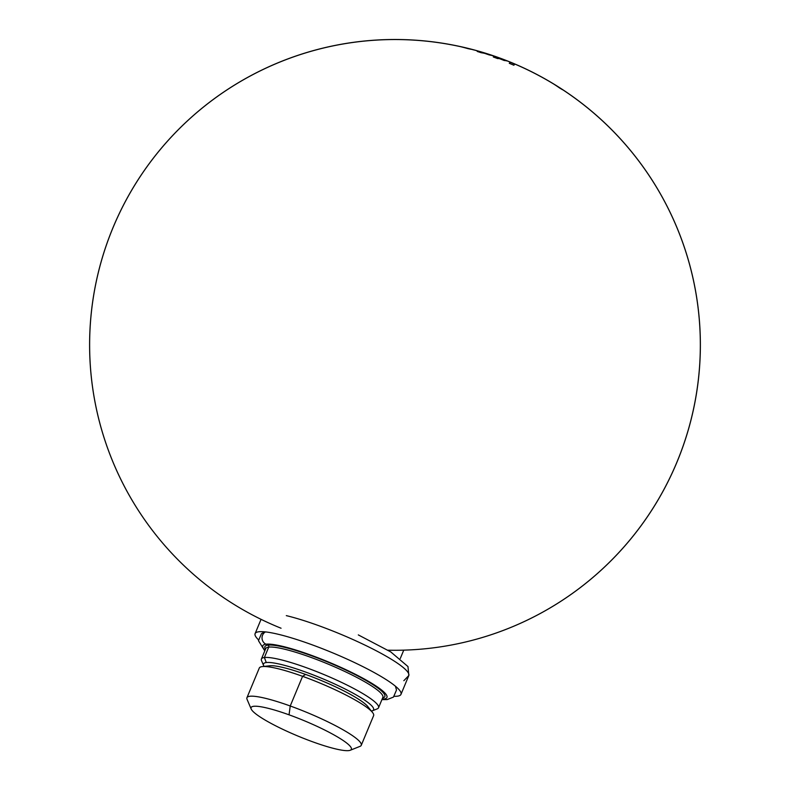 <?xml version="1.0" encoding="UTF-8"?>
<svg xmlns="http://www.w3.org/2000/svg" width="790" height="790" viewBox="0 0 790 790"><rect width="100%" height="100%" fill="white"/><g stroke="black" fill="none" stroke-linecap="round" stroke-linejoin="round"><path stroke-width="1.19" d="M501.087 58.816A299.291 287.856 145.5 0 1 505.896 60.712A305.305 69.401 -69.5 0 1 506.963 60.929A300.2 288.725 -34.5 0 0 497.917 57.463A305.384 69.421 110.5 0 0 493.325 56.989A295.964 284.647 145.5 0 1 497.562 58.569A305.384 69.421 110.5 0 1 499.359 58.608A297.721 286.345 145.5 0 1 504.168 60.494A305.305 69.401 -69.5 0 1 505.274 60.613A298.748 287.323 -34.5 0 0 500.475 58.727A305.384 69.421 -69.5 0 1 501.087 58.816A299.291 287.856 145.5 0 1 505.896 60.712A305.305 69.401 -69.5 0 1 506.963 60.929A300.2 288.725 -34.5 0 0 497.917 57.463A305.384 69.421 110.5 0 0 493.325 56.989A295.964 284.647 145.5 0 1 497.562 58.569A305.384 69.421 110.5 0 1 499.359 58.608A297.721 286.345 145.5 0 1 504.168 60.494A305.305 69.401 -69.5 0 1 505.274 60.613A298.748 287.323 -34.5 0 0 500.475 58.727M459.622 46.413A305.394 238.797 101.4 0 0 455.958 45.642A296.053 178.935 119.3 0 0 449.826 44.536M492.308 55.626A305.305 138.378 -71.9 0 1 494.372 56.199A300.2 263.643 -50.9 0 0 485.978 53.364A305.384 138.408 108.1 0 0 477.219 51.439A295.964 259.92 129.1 0 1 481.159 52.723A305.384 138.418 108.1 0 1 484.537 53.315A297.721 261.47 129.1 0 1 489 54.856A305.305 138.378 -71.9 0 1 491.113 55.33A298.748 262.369 -50.9 0 0 486.65 53.779A305.384 138.418 -71.9 0 1 487.845 54.075A299.291 262.843 129.1 0 1 492.308 55.626A305.305 138.378 -71.9 0 1 494.372 56.199A300.2 263.643 -50.9 0 0 485.978 53.364A305.384 138.408 108.1 0 0 477.219 51.439A295.964 259.92 129.1 0 1 481.159 52.723A305.384 138.418 108.1 0 1 484.537 53.315A297.721 261.47 129.1 0 1 489 54.856A305.305 138.378 -71.9 0 1 491.113 55.33A298.748 262.369 -50.9 0 0 486.65 53.779A305.384 138.418 -71.9 0 1 487.845 54.075A299.291 262.843 129.1 0 1 492.308 55.626M471.324 49.227A305.375 206.97 104.4 0 0 460.975 46.778A296.033 212.925 121.8 0 1 465.912 48.062A296.033 212.925 121.8 0 1 468.036 48.664A305.315 206.931 -75.6 0 1 471.215 49.326A297.168 213.744 -58.2 0 0 468.914 48.674A297.168 213.744 -58.2 0 0 467.463 48.289A305.384 206.98 -75.6 0 1 469.26 48.694A297.791 214.189 121.8 0 1 470.623 49.059A297.791 214.189 121.8 0 1 473.013 49.73A305.315 206.931 -75.6 0 1 476.143 50.511A298.808 214.919 -58.2 0 0 473.575 49.78A298.808 214.919 -58.2 0 0 472.39 49.464A305.384 206.98 -75.6 0 1 474.168 49.938M475.254 50.224A299.351 215.315 121.8 0 1 477.92 50.975A305.315 206.931 -75.6 0 1 481.001 51.854M551.815 82.851A305.384 208.135 -59.1 0 1 562.401 89.675A305.187 222.938 122.3 0 0 559.577 87.976A305.384 208.906 -59.1 0 0 546.749 79.879M514.784 64.178A305.365 6.833 112.4 0 0 513.875 65.234A295.697 292.162 14.2 0 0 509.293 63.309A305.394 6.833 -67.6 0 1 510.202 62.252A300.012 296.418 -165.8 0 1 514.784 64.178A305.365 6.833 112.4 0 0 513.875 65.234A295.697 292.162 14.2 0 0 509.293 63.309A305.394 6.833 -67.6 0 1 510.202 62.252M457.025 45.859A305.394 238.797 101.4 0 0 455.958 45.642A296.053 178.935 119.3 0 0 455.287 45.504A305.394 305.394 0 0 0 281.062 628.228A305.394 305.394 0 0 1 179.212 128.77A305.394 305.394 0 0 1 678.511 231.401A305.394 305.394 0 0 1 387.91 650.19A305.394 305.394 0 0 0 678.511 231.401A305.394 305.394 0 0 0 179.212 128.77A305.394 305.394 0 0 0 281.062 628.228A305.394 305.394 0 0 1 104.083 251.961A305.394 305.394 0 0 1 697.817 384.365A305.394 305.394 0 0 1 387.91 650.19A305.394 305.394 0 0 0 457.025 45.859M469.26 48.694A297.791 214.189 121.8 0 1 470.623 49.059A305.394 195.199 105.2 0 1 473.575 49.78A305.394 195.199 105.2 0 0 470.623 49.059A297.791 214.189 121.8 0 1 473.013 49.73A305.315 206.931 -75.6 0 1 476.143 50.511A298.808 214.919 -58.2 0 0 473.575 49.78A298.808 214.919 -58.2 0 0 472.39 49.464A305.384 206.98 -75.6 0 1 473.171 49.671A305.394 305.394 0 0 1 387.91 650.19A305.394 305.394 0 0 0 480.132 51.597A305.315 206.931 -75.6 0 0 477.92 50.975A299.351 215.315 121.8 0 0 475.333 50.254A305.394 305.394 0 0 0 105.514 247.586A305.394 305.394 0 0 0 281.062 628.228A305.394 305.394 0 0 1 179.212 128.77A305.394 305.394 0 0 1 678.511 231.401A305.394 305.394 0 0 1 387.91 650.19A305.394 305.394 0 0 0 551.756 82.802A305.394 305.394 0 0 0 121.433 209.123A305.394 305.394 0 0 0 281.062 628.228A305.394 305.394 0 0 1 179.212 128.77A305.394 305.394 0 0 1 678.511 231.401A305.394 305.394 0 0 1 387.91 650.19A305.394 305.394 0 0 0 678.511 231.401A305.394 305.394 0 0 0 179.212 128.77A305.394 305.394 0 0 0 281.062 628.228A305.394 305.394 0 0 1 104.181 251.645A305.394 305.394 0 0 1 467.048 48.111A305.375 206.97 104.4 0 0 460.975 46.778A296.033 212.925 121.8 0 1 465.912 48.062A305.394 195.199 -74.8 0 1 468.914 48.674A297.168 213.744 -58.2 0 0 467.463 48.289M471.215 49.326A297.168 213.744 -58.2 0 0 468.914 48.674A305.394 195.199 -74.8 0 0 465.912 48.062A296.033 212.925 121.8 0 1 468.036 48.664A305.315 206.931 -75.6 0 1 471.215 49.326M562.401 89.675A305.384 208.135 -59.1 0 0 554.491 84.451A305.394 305.394 0 0 1 387.91 650.19A305.394 305.394 0 0 0 678.511 231.401A305.394 305.394 0 0 0 179.212 128.77A305.394 305.394 0 0 0 281.062 628.228A305.394 305.394 0 0 1 132.137 189.403A305.394 305.394 0 0 1 549.119 81.242A305.384 208.906 -59.1 0 1 559.577 87.976A305.187 222.938 122.3 0 1 562.401 89.675M368.466 707.514A55.073 8.404 -157.4 0 0 367.804 706.556A55.073 8.404 -157.4 0 0 367.567 706.27A55.073 8.404 22.6 0 0 367.054 705.697A55.073 8.404 -157.4 0 0 365.474 704.206A55.073 8.404 22.6 0 0 364.684 703.544A55.073 8.404 -157.4 0 0 362.442 701.836A55.073 8.404 22.6 0 0 361.395 701.086A55.073 8.404 -157.4 0 0 358.551 699.189A55.073 8.404 22.6 0 0 357.258 698.38A55.073 8.404 -157.4 0 0 353.861 696.336A55.073 8.404 22.6 0 0 352.35 695.467A55.073 8.404 -157.4 0 0 348.479 693.324A55.073 8.404 22.6 0 0 346.78 692.425A55.073 8.404 -157.4 0 0 342.485 690.213A55.073 8.404 22.6 0 0 340.638 689.295A55.073 8.404 -157.4 0 0 336.026 687.063A55.073 8.404 22.6 0 0 334.061 686.145A55.073 8.404 -157.4 0 0 329.203 683.933A55.073 8.404 22.6 0 0 327.159 683.034A55.073 8.404 -157.4 0 0 322.172 680.901A55.073 8.404 22.6 0 0 320.088 680.032A55.073 8.404 -157.4 0 0 315.052 677.998A55.073 8.404 22.6 0 0 312.968 677.178A55.073 8.404 -157.4 0 0 307.981 675.292A55.073 8.404 22.6 0 0 305.947 674.551A55.073 8.404 22.6 0 0 305.612 674.433L302.58 676.319A61.916 9.45 -157.4 0 0 262.349 666.582A61.916 9.45 -157.4 0 0 259.278 668.073M359.983 746.382A61.916 9.45 -157.4 0 0 361.257 745.306A61.916 9.45 -157.4 0 0 290.236 705.983L302.58 676.319A61.916 9.45 -157.4 0 1 373.611 715.641A61.916 9.45 -157.4 0 0 372.495 712.432A61.916 9.45 -157.4 0 0 302.58 676.319L305.612 674.433A55.073 8.404 22.6 0 0 301.118 672.853A55.073 8.404 22.6 0 0 299.163 672.191A55.073 8.404 -157.4 0 0 294.581 670.7A55.073 8.404 22.6 0 0 292.744 670.137A55.073 8.404 -157.4 0 0 288.498 668.903A55.073 8.404 22.6 0 0 286.819 668.439A55.073 8.404 -157.4 0 0 282.988 667.471A55.073 8.404 22.6 0 0 281.497 667.135A55.073 8.404 -157.4 0 0 278.159 666.454A55.073 8.404 22.6 0 0 276.895 666.237A55.073 8.404 -157.4 0 0 274.11 665.861A55.073 8.404 22.6 0 0 273.083 665.773A55.073 8.404 -157.4 0 0 270.921 665.703A55.073 8.404 22.6 0 0 270.16 665.743A55.073 8.404 -157.4 0 0 269.825 665.773L262.349 666.582M350.266 750.253A54.312 8.295 22.6 0 1 313.383 742.067A54.312 8.295 22.6 0 1 251.181 709.005A54.312 8.295 22.6 0 1 289.051 714.822A54.312 8.295 22.6 0 1 349.97 746.017A54.312 8.295 22.6 0 1 313.383 742.067A54.312 8.295 22.6 0 1 252.464 710.872A54.312 8.295 22.6 0 1 289.051 714.822A54.312 8.295 22.6 0 1 350.266 750.253L360.013 746.362A61.916 9.45 -157.4 0 0 290.236 705.983L302.58 676.319A61.916 9.45 -157.4 0 0 259.288 668.054L246.944 697.718A61.916 9.45 -157.4 0 0 247.082 699.377M251.181 709.005L247.063 699.348A61.916 9.45 -157.4 0 1 290.236 705.983L289.051 714.822L290.236 705.983A61.916 9.45 -157.4 0 0 246.944 697.718M400.984 694.341A79.01 12.057 22.6 0 0 359.499 664.953A79.01 12.057 22.6 0 0 278.515 634.34A79.01 12.057 22.6 0 0 255.111 633.62A79.01 12.057 22.6 0 0 258.449 639.782A79.01 12.057 22.6 0 1 278.515 634.34A79.01 12.057 22.6 0 1 371.201 670.937A79.01 12.057 22.6 0 1 394.269 696.316A79.01 12.057 22.6 0 0 400.984 694.341L408.756 675.687M286.306 615.627A79.01 12.057 22.6 0 1 367.291 646.24A79.01 12.057 22.6 0 1 408.776 675.628A79.01 12.057 22.6 0 0 367.291 646.24A79.01 12.057 22.6 0 0 286.306 615.627M372.386 710.793A59.635 9.105 -157.4 0 0 333.37 683.389A59.635 9.105 -157.4 0 0 266.269 662.543A59.635 9.105 -157.4 0 1 335.227 684.239A59.635 9.105 -157.4 0 1 371.409 711.069A59.635 9.105 -157.4 0 0 372.386 710.793L377.255 708.857A63.437 9.678 -157.4 0 0 335.75 679.696A63.437 9.678 -157.4 0 0 264.383 657.527L266.269 662.543A59.635 9.105 -157.4 0 0 263.593 665.506A59.635 9.105 -157.4 0 0 264.087 666.395A59.635 9.105 -157.4 0 1 266.269 662.543L264.383 657.527A63.437 9.678 -157.4 0 0 261.539 660.687L263.593 665.506M377.235 708.867A63.437 9.678 -157.4 0 0 378.529 707.771A63.437 9.678 -157.4 0 0 331.326 677.721A63.437 9.678 -157.4 0 0 264.383 657.527L268.709 647.129A63.437 9.678 22.6 0 1 335.661 667.323A63.437 9.678 22.6 0 1 382.864 697.373A63.437 9.678 22.6 0 0 335.661 667.323A63.437 9.678 22.6 0 0 268.709 647.129A63.437 9.678 22.6 0 0 265.736 648.62L265.736 648.62A63.437 9.678 22.6 0 1 265.736 648.62A63.437 9.678 22.6 0 1 268.709 647.129L264.383 657.527A63.437 9.678 -157.4 0 0 261.411 659.008A63.437 9.678 -157.4 0 0 261.549 660.717M382.617 697.955A64.948 9.915 -157.4 0 0 342.811 668.646A64.948 9.915 -157.4 0 0 267.958 645.124A1.521 1.452 83 0 1 268.709 647.129A1.521 1.452 83 0 0 267.958 645.124A64.948 9.915 -157.4 0 0 265.489 649.202M382.864 697.373L382.864 697.373A63.437 9.678 22.6 0 1 382.854 697.392L378.529 707.771M395.464 686.243L396.491 690.055L393.469 697.076L387.219 699.565A6.833 6.527 83 0 1 383.792 699.022A67.229 10.26 -157.4 0 1 382.133 699.12A67.229 10.26 -157.4 0 0 383.792 699.022A67.229 10.26 -157.4 0 0 344.805 669.169A67.229 10.26 -157.4 0 0 265.963 644.196A67.229 10.26 -157.4 0 0 265.006 650.368A67.229 10.26 -157.4 0 1 265.963 644.196A6.833 6.527 83 0 1 265.46 631.911A6.833 6.527 83 0 0 265.963 644.196A67.229 10.26 -157.4 0 1 344.805 669.169A67.229 10.26 -157.4 0 1 383.792 699.022A6.833 6.527 83 0 0 387.268 699.555M387.91 650.19A305.394 305.394 0 0 0 678.511 231.401A305.394 305.394 0 0 0 179.212 128.77A305.394 305.394 0 0 0 281.062 628.228M367.804 706.556L372.495 712.432M400.293 658.465L403.749 650.15M373.611 715.641L361.257 745.306M255.121 633.6L261.056 619.34M403.838 680.694L408.825 675.519L407.976 666.562L390.803 651.948L358.305 634.903M265.736 648.62L261.411 659.018M264.749 631.832L261.47 633.659L258.458 640.68L264.798 650.881M387.219 699.565L381.916 699.634"/></g></svg>
